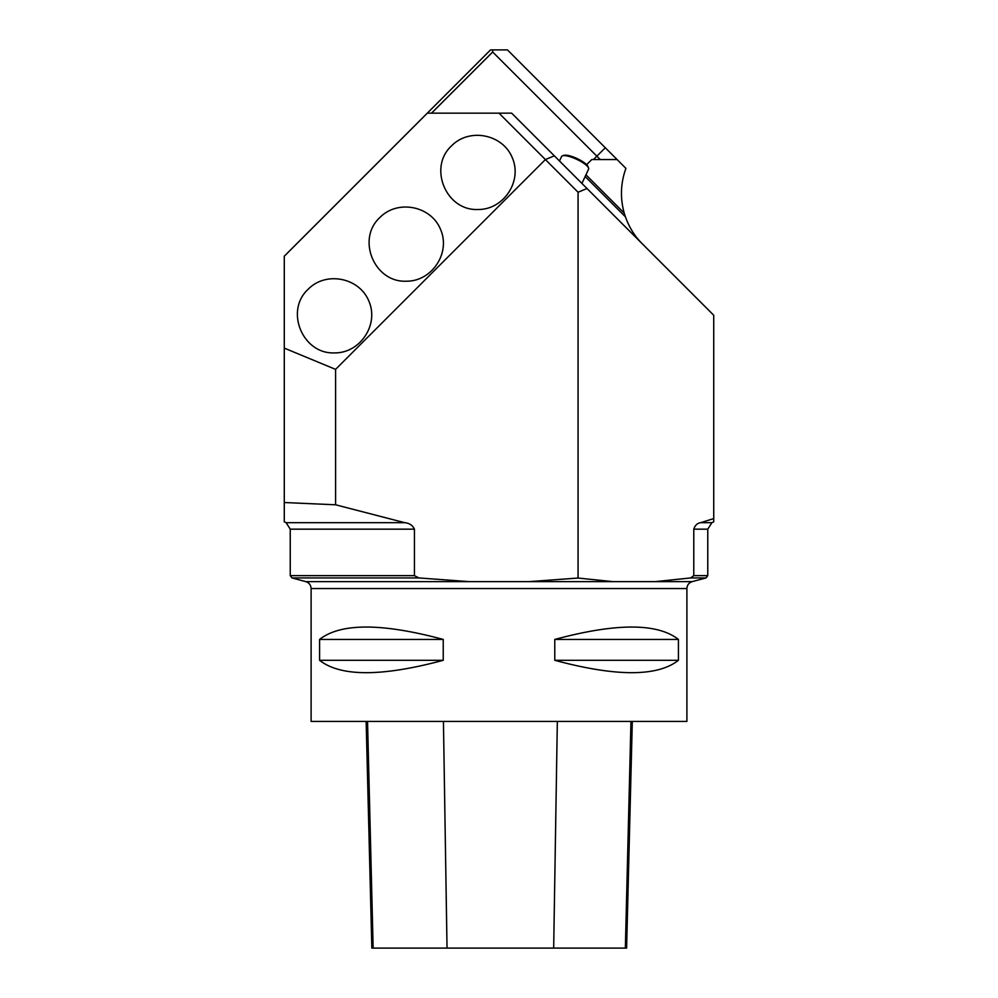 <?xml version="1.0" encoding="UTF-8"?>
<svg xmlns="http://www.w3.org/2000/svg" width="998" height="998" viewBox="0 0 998 998"><rect width="100%" height="100%" fill="white"/><g stroke="black" fill="none" stroke-linecap="round" stroke-linejoin="round"><path stroke-width="1.5" d="M414.444 529.165L414.444 575.634L418.911 577.942L469.135 581.634L528.878 581.634L578.067 578.042L578.067 192.227L545.395 159.555L335.59 369.372L335.59 504.788L404.701 522.678C409.392 523.152 412.636 525.31 414.444 529.165L290.243 529.165L286.102 522.678L404.701 522.678M284.28 521.792L284.28 256.199L427.306 113.161L511.662 113.161L713.732 315.243L713.732 521.817L711.898 522.678L707.769 529.165L693.772 529.165C695.045 525.31 697.34 523.152 700.658 522.678L713.732 518.573M334.517 352.893C302.631 354.352 284.58 310.765 308.157 289.258C325.922 270.895 359.567 277.594 368.961 301.346C379.115 324.787 360.053 353.304 334.517 352.893M477.917 209.493C446.031 210.952 427.98 167.365 451.558 145.858C469.322 127.495 502.967 134.194 512.361 157.946C522.515 181.387 503.454 209.904 477.917 209.493M406.211 281.199C374.325 282.646 356.274 239.071 379.851 217.552C397.616 199.201 431.273 205.887 440.654 229.652C450.809 253.08 431.76 281.611 406.211 281.199M335.59 369.372L284.28 348.115M284.28 502.53L335.59 504.788M427.306 113.161L490.567 49.9L507.446 49.9L625.921 168.375C620.606 183.108 620.045 198.003 624.224 213.085A71.582 71.582 0 0 0 625.409 216.791C629.189 227.394 634.853 236.439 642.4 243.911M624.224 213.085L585.951 174.8M578.067 578.042L612.847 581.634L655.087 581.634L690.604 577.942L693.772 575.634L693.772 529.165M469.135 581.634L305.812 581.634C309.131 582.745 310.902 585.053 311.114 588.558L311.114 721.442L686.898 721.442L686.898 588.558C687.111 585.053 688.87 582.745 692.2 581.634L705.998 577.942L690.604 577.942M586.649 164.707L591.789 159.555L617.101 159.555M600.235 159.555L492.675 52.008L431.523 113.161M678.428 639.431L678.428 660.302C657.408 676.806 616.19 676.806 554.776 660.302L554.776 639.431C616.19 622.927 657.408 622.927 678.428 639.431L554.776 639.431M443.237 639.431L443.237 660.302C381.81 676.806 340.592 676.806 319.585 660.302L319.585 639.431C340.592 622.927 381.81 622.927 443.237 639.431L319.585 639.431M587.011 188.522L578.067 192.227M492.675 49.9L492.675 52.008M554.352 155.85L545.395 159.555L499 113.161M366.141 721.442L371.842 948.1L626.607 948.1L632.295 721.442M319.585 660.302L443.237 660.302M554.776 660.302L678.428 660.302M562.51 155.8L563.995 155.326A13.723 3.555 25 0 1 577.081 158.557A13.723 3.555 25 0 1 587.959 166.491L588.546 167.951A14.908 3.855 -155 0 0 576.719 159.318A14.908 3.855 -155 0 0 562.51 155.8A14.908 3.855 -155 0 0 561.575 156.511L559.479 160.99M581.921 183.432L588.608 169.111A14.908 3.855 -155 0 0 588.546 167.951M585.14 176.534L625.409 216.791M700.658 522.678L711.898 522.678M693.772 575.634L707.769 575.634L707.769 529.165M418.911 577.942L292.002 577.942L290.243 575.634L414.444 575.634M528.878 581.634L612.847 581.634M655.087 581.634L692.2 581.634M311.114 588.558L686.898 588.558M605.287 147.754L593.486 159.555M373.14 948.1L367.538 721.442M447.029 948.1L443.436 721.442M553.678 948.1L557.333 721.442M625.347 948.1L630.961 721.442M286.102 522.678L284.268 521.817M290.243 575.634L290.243 529.165M305.812 581.634L292.002 577.942M705.998 577.942L707.769 575.634"/></g></svg>
